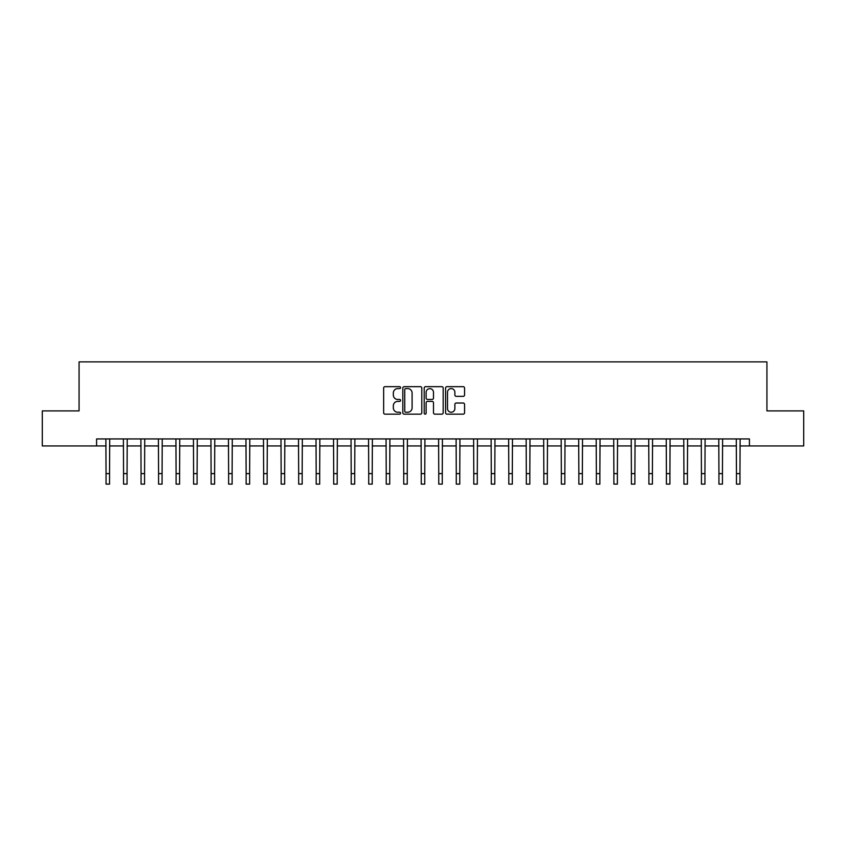 <?xml version="1.0" encoding="UTF-8"?>
<svg xmlns="http://www.w3.org/2000/svg" width="846" height="846" viewBox="0 0 846 846"><rect width="100%" height="100%" fill="white"/><g stroke="black" fill="none" stroke-linecap="round" stroke-linejoin="round"><path stroke-width="1.27" d="M400.581 387.627A0.962 0.962 0 0 0 399.619 386.664L385.015 386.664A1.375 1.375 0 0 0 383.64 388.039L383.64 412.785A1.375 1.375 0 0 0 385.015 414.159L399.619 414.159A0.962 0.962 0 0 0 400.581 413.197A0.962 0.962 0 0 0 399.619 412.235L397.736 412.235A4.399 4.399 0 0 1 393.337 407.835L393.337 405.773A4.399 4.399 0 0 1 397.736 401.374L399.619 401.374A0.962 0.962 0 0 0 400.581 400.412A0.962 0.962 0 0 0 399.619 399.449L397.736 399.449A4.399 4.399 0 0 1 393.337 395.05L393.337 392.988A4.399 4.399 0 0 1 397.736 388.589L399.619 388.589A0.962 0.962 0 0 0 400.581 387.627M463.185 396.351A1.375 1.375 0 0 0 464.56 394.976L464.56 388.039A1.375 1.375 0 0 0 463.185 386.664L446.963 386.664A1.375 1.375 0 0 0 445.588 388.039L445.588 412.785A1.375 1.375 0 0 0 446.963 414.159L463.185 414.159A1.375 1.375 0 0 0 464.56 412.785L464.56 404.399A1.375 1.375 0 0 0 463.185 403.024L456.248 403.024A1.375 1.375 0 0 0 454.873 404.399L454.873 408.555A3.68 3.68 0 0 1 451.193 412.235A3.68 3.68 0 0 1 447.513 408.555L447.513 392.258A3.68 3.68 0 0 1 451.193 388.589A3.68 3.68 0 0 1 454.873 392.258L454.873 394.976A1.375 1.375 0 0 0 456.248 396.351L463.185 396.351M96.581 445.937L42.3 445.937L42.3 410.913L79.069 410.913L79.069 361.887L766.931 361.887L766.931 410.913L803.7 410.913L803.7 445.937L749.419 445.937L749.419 438.937L96.581 438.937L96.581 445.937L106.046 445.937M421.794 388.039A1.375 1.375 0 0 0 420.42 386.664L404.198 386.664A1.375 1.375 0 0 0 402.823 388.039L402.823 412.785A1.375 1.375 0 0 0 404.198 414.159L420.42 414.159A1.375 1.375 0 0 0 421.794 412.785L421.794 388.039M425.58 386.664L441.802 386.664A1.375 1.375 0 0 1 443.177 388.039L443.177 412.785A1.375 1.375 0 0 1 441.802 414.159L434.865 414.159A1.375 1.375 0 0 1 433.49 412.785L433.49 402.749A1.375 1.375 0 0 0 432.105 401.374L427.505 401.374A1.375 1.375 0 0 0 426.13 402.749L426.13 413.197A0.962 0.962 0 0 1 425.168 414.159A0.962 0.962 0 0 1 424.206 413.197L424.206 388.039A1.375 1.375 0 0 1 425.58 386.664M109.546 445.937L123.558 445.937M127.059 445.937L141.06 445.937M144.571 445.937L158.572 445.937M162.083 445.937L176.084 445.937M179.595 445.937L193.597 445.937M197.097 445.937L211.109 445.937M214.609 445.937L228.621 445.937M232.121 445.937L246.133 445.937M249.633 445.937L263.645 445.937M267.146 445.937L281.158 445.937M284.658 445.937L298.67 445.937M302.17 445.937L316.182 445.937M319.682 445.937L333.694 445.937M337.194 445.937L351.206 445.937M354.707 445.937L368.719 445.937M372.219 445.937L386.231 445.937M389.731 445.937L403.732 445.937M407.243 445.937L421.245 445.937M424.755 445.937L438.757 445.937M442.268 445.937L456.269 445.937M459.769 445.937L473.781 445.937M477.281 445.937L491.293 445.937M494.794 445.937L508.806 445.937M512.306 445.937L526.318 445.937M529.818 445.937L543.83 445.937M547.33 445.937L561.342 445.937M564.842 445.937L578.854 445.937M582.355 445.937L596.367 445.937M599.867 445.937L613.879 445.937M617.379 445.937L631.391 445.937M634.891 445.937L648.903 445.937M652.403 445.937L666.405 445.937M669.916 445.937L683.917 445.937M687.428 445.937L701.429 445.937M704.94 445.937L718.941 445.937M722.442 445.937L736.454 445.937M739.954 445.937L749.419 445.937M405.71 388.589A0.962 0.962 0 0 0 404.748 389.551L404.748 411.272A0.962 0.962 0 0 0 405.71 412.235L407.698 412.235A4.399 4.399 0 0 0 412.097 407.835L412.097 392.988A4.399 4.399 0 0 0 407.698 388.589L405.71 388.589M433.49 392.333A3.68 3.68 0 0 0 429.81 388.652A3.68 3.68 0 0 0 426.13 392.333L426.13 398.075A1.375 1.375 0 0 0 427.505 399.449L432.105 399.449A1.375 1.375 0 0 0 433.49 398.075L433.49 392.333M105.877 438.937L106.046 473.612L109.546 473.612L109.716 438.937M106.046 473.612L106.046 484.113L109.546 484.113L109.546 473.612M123.389 438.937L123.558 473.612L127.059 473.612L127.217 438.937M123.558 473.612L123.558 484.113L127.059 484.113L127.059 473.612M140.901 438.937L141.06 473.612L144.571 473.612L144.729 438.937M141.06 473.612L141.06 484.113L144.571 484.113L144.571 473.612M158.414 438.937L158.572 473.612L162.083 473.612L162.242 438.937M158.572 473.612L158.572 484.113L162.083 484.113L162.083 473.612M175.926 438.937L176.084 473.612L179.595 473.612L179.754 438.937M176.084 473.612L176.084 484.113L179.595 484.113L179.595 473.612M193.438 438.937L193.597 473.612L197.097 473.612L197.266 438.937M193.597 473.612L193.597 484.113L197.097 484.113L197.097 473.612M210.94 438.937L211.109 473.612L214.609 473.612L214.778 438.937M211.109 473.612L211.109 484.113L214.609 484.113L214.609 473.612M228.452 438.937L228.621 473.612L232.121 473.612L232.29 438.937M228.621 473.612L228.621 484.113L232.121 484.113L232.121 473.612M245.964 438.937L246.133 473.612L249.633 473.612L249.803 438.937M246.133 473.612L246.133 484.113L249.633 484.113L249.633 473.612M263.476 438.937L263.645 473.612L267.146 473.612L267.315 438.937M263.645 473.612L263.645 484.113L267.146 484.113L267.146 473.612M280.988 438.937L281.158 473.612L284.658 473.612L284.827 438.937M281.158 473.612L281.158 484.113L284.658 484.113L284.658 473.612M298.501 438.937L298.67 473.612L302.17 473.612L302.339 438.937M298.67 473.612L298.67 484.113L302.17 484.113L302.17 473.612M316.013 438.937L316.182 473.612L319.682 473.612L319.851 438.937M316.182 473.612L316.182 484.113L319.682 484.113L319.682 473.612M333.525 438.937L333.694 473.612L337.194 473.612L337.364 438.937M333.694 473.612L333.694 484.113L337.194 484.113L337.194 473.612M351.037 438.937L351.206 473.612L354.707 473.612L354.876 438.937M351.206 473.612L351.206 484.113L354.707 484.113L354.707 473.612M368.549 438.937L368.719 473.612L372.219 473.612L372.388 438.937M368.719 473.612L368.719 484.113L372.219 484.113L372.219 473.612M386.062 438.937L386.231 473.612L389.731 473.612L389.89 438.937M386.231 473.612L386.231 484.113L389.731 484.113L389.731 473.612M403.574 438.937L403.732 473.612L407.243 473.612L407.402 438.937M403.732 473.612L403.732 484.113L407.243 484.113L407.243 473.612M421.086 438.937L421.245 473.612L424.755 473.612L424.914 438.937M421.245 473.612L421.245 484.113L424.755 484.113L424.755 473.612M438.598 438.937L438.757 473.612L442.268 473.612L442.426 438.937M438.757 473.612L438.757 484.113L442.268 484.113L442.268 473.612M456.11 438.937L456.269 473.612L459.769 473.612L459.938 438.937M456.269 473.612L456.269 484.113L459.769 484.113L459.769 473.612M473.612 438.937L473.781 473.612L477.281 473.612L477.451 438.937M473.781 473.612L473.781 484.113L477.281 484.113L477.281 473.612M491.124 438.937L491.293 473.612L494.794 473.612L494.963 438.937M491.293 473.612L491.293 484.113L494.794 484.113L494.794 473.612M508.636 438.937L508.806 473.612L512.306 473.612L512.475 438.937M508.806 473.612L508.806 484.113L512.306 484.113L512.306 473.612M526.149 438.937L526.318 473.612L529.818 473.612L529.987 438.937M526.318 473.612L526.318 484.113L529.818 484.113L529.818 473.612M543.661 438.937L543.83 473.612L547.33 473.612L547.499 438.937M543.83 473.612L543.83 484.113L547.33 484.113L547.33 473.612M561.173 438.937L561.342 473.612L564.842 473.612L565.012 438.937M561.342 473.612L561.342 484.113L564.842 484.113L564.842 473.612M578.685 438.937L578.854 473.612L582.355 473.612L582.524 438.937M578.854 473.612L578.854 484.113L582.355 484.113L582.355 473.612M596.197 438.937L596.367 473.612L599.867 473.612L600.036 438.937M596.367 473.612L596.367 484.113L599.867 484.113L599.867 473.612M613.71 438.937L613.879 473.612L617.379 473.612L617.548 438.937M613.879 473.612L613.879 484.113L617.379 484.113L617.379 473.612M631.222 438.937L631.391 473.612L634.891 473.612L635.06 438.937M631.391 473.612L631.391 484.113L634.891 484.113L634.891 473.612M648.734 438.937L648.903 473.612L652.403 473.612L652.562 438.937M648.903 473.612L648.903 484.113L652.403 484.113L652.403 473.612M666.246 438.937L666.405 473.612L669.916 473.612L670.074 438.937M666.405 473.612L666.405 484.113L669.916 484.113L669.916 473.612M683.758 438.937L683.917 473.612L687.428 473.612L687.587 438.937M683.917 473.612L683.917 484.113L687.428 484.113L687.428 473.612M701.271 438.937L701.429 473.612L704.94 473.612L705.099 438.937M701.429 473.612L701.429 484.113L704.94 484.113L704.94 473.612M718.783 438.937L718.941 473.612L722.442 473.612L722.611 438.937M718.941 473.612L718.941 484.113L722.442 484.113L722.442 473.612M736.284 438.937L736.454 473.612L739.954 473.612L740.123 438.937M736.454 473.612L736.454 484.113L739.954 484.113L739.954 473.612"/></g></svg>
